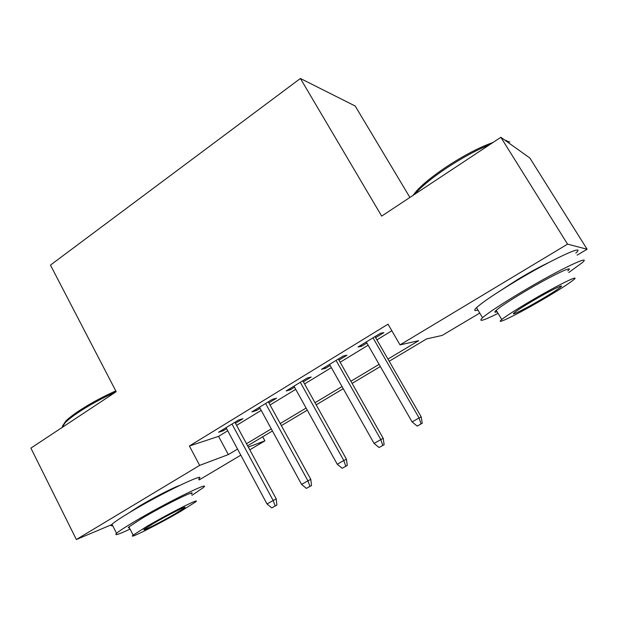 <?xml version="1.0" encoding="UTF-8"?>
<svg xmlns="http://www.w3.org/2000/svg" width="618" height="618" viewBox="0 0 618 618"><rect width="100%" height="100%" fill="white"/><g stroke="black" fill="none" stroke-linecap="round" stroke-linejoin="round"><path stroke-width="0.93" d="M129.092 512.785L138.996 506.358C152.345 498.309 173.171 487.617 179.606 485.454M498.579 291.843L518.425 279.019C530.283 271.959 540.333 266.505 548.583 262.642M409.912 197.443L355.18 106.002L300.402 78.486L50.452 265.107L116.192 391.704L30.9 448.12L76.362 539.514L199.637 465.385L228.32 454.593L237.544 449.077M300.402 78.486L381.685 216.107L500.85 137.289L529.873 158.03L587.1 249.232L577.127 255.164M479.753 313.063L442.156 335.427L426.598 338.919L389.201 361.244M262.689 436.795L264.89 440.843L249.78 449.827M240.811 455.165L199.081 479.977M235.473 423.284L242.967 418.71L238.409 420.124L218.571 432.245L223.283 430.731L226.605 428.699M268.9 402.866L276.57 398.185L272.283 399.406L251.835 411.912L256.285 410.576L260.054 408.274M303.376 381.816L311.225 377.019L307.231 378.046L286.134 390.947L290.305 389.796L294.554 387.2M338.934 360.093L346.976 355.188L343.291 355.999L321.514 369.309L325.392 368.367L330.143 365.47M387.957 359.081L418.672 340.696L400.024 344.883L388.034 324.18L189.402 445.995L218.579 436.362L227.725 430.785M236.601 425.377L261.205 410.375M270.058 404.983L295.736 389.332M304.566 383.956L331.356 367.625M340.163 362.256L368.135 345.207M376.903 339.869L391.843 330.761M375.644 337.675L383.878 332.646L380.526 333.233L358.046 346.976L361.592 346.258L366.883 343.029M500.85 137.289L567.556 244.141L587.1 249.232M112.09 524.481L76.362 539.514M189.402 445.995L199.637 465.385M400.024 344.883L567.556 244.141M246.489 443.724L271.294 428.884M280.224 423.539L306.103 408.05M315.01 402.727L342.032 386.559M350.9 381.244L379.112 364.365M248.297 447.084L264.89 440.843M380.356 366.528L352.113 383.392M343.237 388.699L316.192 404.844M307.277 410.167L281.368 425.632M272.438 430.97L247.609 445.794M218.579 436.362L228.32 454.593M360.982 345.184L361.592 346.258M324.79 367.308L325.392 368.367M289.718 388.745L290.305 389.796M255.721 409.541L256.285 410.576M222.735 429.703L223.283 430.731M421.043 423.902L417.165 426.08L422.233 423.276L421.043 423.902L419.074 417.961L412.098 421.909L366.265 341.947M373.002 337.83L419.074 417.961L421.221 416.887L375.018 336.601M422.233 423.276L421.221 416.887M412.098 421.909L417.165 426.08M412.955 195.427L417.189 190.236C423.763 183.299 433.512 175.497 446.451 166.821C463.987 155.35 479.491 147.246 492.955 142.511M504.96 140.224L506.436 140.541M509.865 142.047L505.377 140.525M489.549 144.767C476.486 150.058 462.256 157.76 446.845 167.872C433.573 176.763 423.562 184.759 416.826 191.85L414.647 194.307M568.761 272.492L581.971 262.913C593.558 253.295 559.445 269.433 522.264 291.603C501.839 303.817 488.591 312.515 482.534 317.706C477.822 322.264 483.006 320.819 498.077 313.38M575.821 253.071C587.146 243.083 552.878 258.826 515.875 281.128C495.551 293.411 482.434 302.256 476.517 307.656C473.689 310.414 474.176 311.217 477.961 310.074M497.111 311.781C494.423 312.685 494.122 312.183 496.215 310.29C500.673 306.489 510.275 300.194 525.014 291.395C551.488 275.62 576.015 263.979 567.757 270.869M543.292 299.212C558.247 290.421 568.29 284.01 573.411 279.969C581.847 273.326 557.413 285.222 530.823 300.92C516.015 309.664 506.335 315.875 501.777 319.529C493.712 326.065 518.162 313.983 543.292 299.212M533.187 300.595C523.624 306.234 517.351 310.259 514.354 312.654C509.116 316.879 524.86 309.116 541.213 299.491C550.831 293.836 557.258 289.726 560.487 287.177C565.879 282.905 550.144 290.591 533.187 300.595M62.503 426.041L65.763 421.136C68.637 418.239 73.032 414.825 78.934 410.893C90.027 403.616 102.31 396.957 115.782 390.908M115.867 391.92C102.287 398.069 89.919 404.798 78.78 412.106C72.723 416.138 68.219 419.637 65.269 422.596L61.939 427.586M191.935 495.366L203.16 487.718C213.21 479.676 166.481 502.496 134.6 521.538C125.045 527.231 119.027 531.156 116.563 533.326C113.874 535.999 118.37 534.585 130.05 529.07M198.633 479.12C208.505 470.785 161.63 493.141 129.896 512.307C120.371 518.031 114.407 522.025 111.989 524.296C110.63 525.617 110.861 526.08 112.685 525.671M129.371 527.726C128.081 528.073 127.934 527.787 128.938 526.876L142.055 518.317C164.743 504.775 198.37 488.313 191.248 494.052M181.553 510.847L195.427 502.032C202.665 496.493 169.139 513.257 146.358 526.721L133.14 535.149C126.535 540.456 160.093 523.508 181.553 510.847M152.963 523.74L144.373 529.217C140.039 532.662 161.653 521.77 175.628 513.519L184.496 507.888C189.085 504.342 167.486 515.165 152.963 523.74M62.704 427.084L62.495 426.381M382.812 445.408L379.058 447.525L384.141 444.705L382.812 445.408L380.819 439.599L374.068 443.415L329.541 364.404M336.068 360.41L380.819 439.599L383.222 438.371L338.332 359.027M384.141 444.705L383.222 438.371M374.068 443.415L379.058 447.525M345.802 466.235L342.163 468.282L347.262 465.454L345.802 466.235L343.793 460.541L337.25 464.242L293.967 386.15M300.286 382.287L343.793 460.541L346.428 459.182L302.789 380.758M347.262 465.454L346.428 459.182M337.25 464.242L342.163 468.282M309.942 486.405L306.42 488.39L311.526 485.555L309.942 486.405L307.918 480.827L301.584 484.412L259.49 407.231M265.616 403.484L307.918 480.827L310.784 479.344L268.328 401.824M311.526 485.555L310.784 479.344M301.584 484.412L306.42 488.39M275.195 505.957L271.773 507.88L276.895 505.037L275.195 505.957L273.156 500.495L267.007 503.971L226.057 427.671M231.997 424.041L273.156 500.495L276.223 498.88L234.917 422.256M276.895 505.037L276.223 498.88M267.007 503.971L271.773 507.88M559.985 286.358L560.487 287.177M496.215 310.29L501.777 319.529M482.534 317.706L476.517 307.656M417.189 190.236L416.826 191.85M62.812 427.015L62.41 426.219M184.257 507.424L184.496 507.888M128.938 526.876L133.14 535.149M116.563 533.326L111.989 524.296M65.763 421.136L65.269 422.596"/></g></svg>
